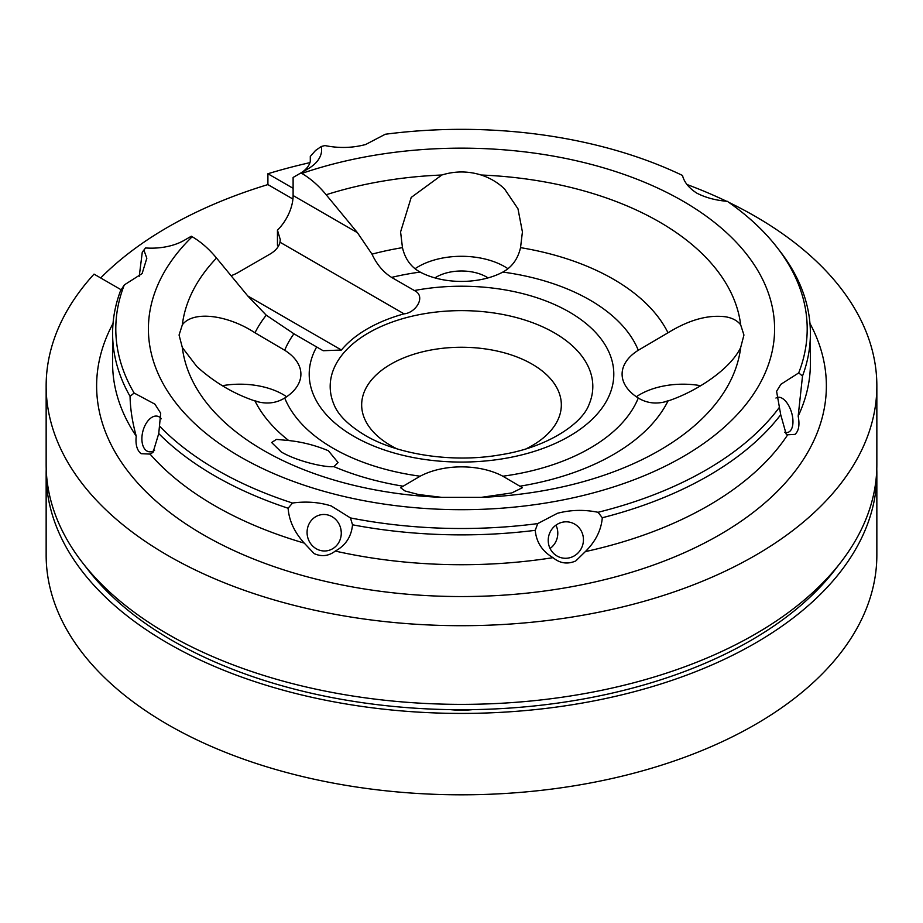 <?xml version="1.0" encoding="UTF-8"?>
<svg xmlns="http://www.w3.org/2000/svg" width="923" height="923" viewBox="0 0 923 923"><rect width="100%" height="100%" fill="white"/><g stroke="black" fill="none" stroke-linecap="round" stroke-linejoin="round"><path stroke-width="1.38" d="M350.452 517.93A345.698 199.587 0 0 0 537.717 523.595L535.236 530.333A348.894 201.433 180 0 1 352.528 524.795L350.452 517.93L331.207 505.942C319.035 502.147 306.136 501.177 292.522 503.035L288.114 508.238A348.894 201.433 180 0 1 214.794 475.876A348.894 201.433 180 0 1 158.744 433.556L160.694 413.192L154.902 404.147L134.123 393.036L130.062 396.359A348.894 201.433 180 0 1 112.606 333.445A348.894 201.433 180 0 1 120.486 290.872L124.305 284.919L142.119 273.566L146.826 258.244L143.907 250.098L142.28 252.164L139.246 276.242M158.744 433.556L153.045 452.362L150.057 454.081A348.894 201.433 0 0 0 214.794 505.723A348.894 201.433 0 0 0 304.232 543.093L314.155 553.615C321.642 556.95 328.692 556.108 335.28 551.077A348.894 201.433 0 0 0 553.027 557.665C559.973 563.411 567.553 564.507 575.756 560.953L585.344 551.608A348.894 201.433 0 0 0 787.677 434.791L794.991 434.375C798.776 430.995 799.837 424.915 798.176 416.135A348.894 201.433 0 0 0 810.394 363.293L810.394 333.445A348.894 201.433 180 0 1 802.514 376.019L798.695 372.927L780.881 384.291L776.589 391.306L780.72 414.727A348.894 201.433 180 0 1 602.292 517.745L598.035 512.288C584.178 509.461 570.633 509.808 557.388 513.315L537.717 523.595M809.956 323.419A364.885 210.663 180 0 1 650.115 566.226A364.885 210.663 180 0 1 203.487 534.855A364.885 210.663 180 0 1 113.044 323.419M150.057 454.081L141.092 453.689C136.962 450.343 135.346 444.494 136.235 436.164C132.37 422.249 130.305 408.981 130.062 396.359M161.34 418.788A18.275 10.534 -75.5 0 0 159.864 417.334A18.275 10.534 -75.5 0 0 157.648 416.25A18.275 10.534 -75.5 0 0 143.469 429.276A18.275 10.534 -75.5 0 0 146.261 450.562A18.275 10.534 -75.5 0 0 148.476 451.635A18.275 10.534 -75.5 0 0 154.591 450.343M288.114 508.238C289.037 520.607 294.414 532.225 304.232 543.093M330.976 516.119A18.275 17.076 -97.8 0 0 321.677 514.63A18.275 17.076 -97.8 0 0 307.221 530.021A18.275 17.076 -97.8 0 0 317.374 549.347A18.275 17.076 -97.8 0 0 326.673 550.835A18.275 17.076 -97.8 0 0 341.129 535.455A18.275 17.076 -97.8 0 0 330.976 516.119M585.344 551.608C595.6 541.443 601.254 530.16 602.292 517.745M572.86 556.627A18.275 17.56 104.1 0 0 583.394 538.294A18.275 17.56 104.1 0 0 570.287 522.326A18.275 17.56 104.1 0 0 558.807 523.468A18.275 17.56 104.1 0 0 548.274 541.801A18.275 17.56 104.1 0 0 561.38 557.769A18.275 17.56 104.1 0 0 572.86 556.627M798.176 416.135L802.514 376.019M784.596 432.229A18.275 9.265 72.9 0 0 787.988 432.356A18.275 9.265 72.9 0 0 789.626 431.479A18.275 9.265 72.9 0 0 790.884 410.447A18.275 9.265 72.9 0 0 777.224 397.432A18.275 9.265 72.9 0 0 775.943 398.044M300.229 173.339A35.443 20.468 0 0 0 310.543 158.906A35.443 20.468 0 0 0 310.29 156.437L315.528 150.495L321.25 146.503A345.698 199.587 0 0 1 324.965 145.569C338.856 148.384 352.401 148.038 365.612 144.53L385.283 134.25A345.698 199.587 0 0 1 682.489 175.451C684.162 182.166 688.916 188.05 696.75 193.103C705.495 197.626 715.694 200.372 727.336 201.329A345.698 199.587 0 0 1 777.074 247.445L779.993 251.218A348.894 201.433 180 0 1 810.394 333.445M121.19 289.799L94.031 274.119A415.35 239.795 0 0 0 46.15 385.895A415.35 239.795 0 0 0 167.801 555.461A415.35 239.795 0 0 0 620.452 607.449A415.35 239.795 0 0 0 876.85 385.895A415.35 239.795 0 0 0 755.199 216.328A415.35 239.795 0 0 0 728.778 202.345M46.15 385.895L46.15 464.581A415.35 239.795 0 0 0 82.343 562.476A415.35 239.795 0 0 0 167.801 634.136A415.35 239.795 0 0 0 840.657 562.476A415.35 239.795 0 0 0 876.85 464.581L876.85 385.895M840.657 562.476L834.819 570.01A408.958 236.103 180 0 1 172.324 640.574A408.958 236.103 180 0 1 88.181 570.01L82.343 562.476M142.28 252.164A348.894 201.433 180 0 1 143.007 251.218L145.534 247.952A46.519 26.859 180 0 0 184.254 240.303L191.303 236.23L192.18 236.738C200.868 241.803 208.979 248.91 216.524 258.059A279.865 161.583 0 0 0 182.327 324.838L179.062 335.037L182.327 347.544A279.865 161.583 0 0 0 263.609 450.447A279.865 161.583 0 0 0 441.829 497.37L481.171 497.37A279.865 161.583 0 0 0 740.673 347.544L743.938 335.037L740.673 324.838A279.865 161.583 0 0 0 659.391 221.935A279.865 161.583 0 0 0 481.171 175.012C468.076 170.963 454.958 170.963 441.829 175.012A279.865 161.583 0 0 0 326.177 194.753L357.409 232.654L371.992 254.148C376.803 264.463 383.345 272.216 391.606 277.396L414.369 290.537C426.553 296.248 415.765 312.943 404.066 313.855L279.992 242.218L280.269 239.565L277.454 230.162A33.228 19.187 120 0 0 293.11 195.538L293.11 177.447L307.994 168.851A46.519 26.859 180 0 0 321.25 146.503M182.327 324.838C193.057 310.336 227.612 314.835 254.99 332.788L284.711 350.267A60.918 35.166 0 0 1 300.898 374.138A60.918 35.166 0 0 1 284.711 398.021C275.804 403.466 265.893 404.447 254.99 400.963C233.796 393.867 214.436 382.422 196.899 366.616L182.327 347.544M286.649 396.752A60.918 35.166 0 0 0 283.061 394.49A60.918 35.166 0 0 0 222.281 385.71M259.028 402.105A35.443 20.468 0 0 0 253.479 400.444M288.714 440.536C302.294 441.967 315.504 445.371 328.357 450.736L338.095 462.585L333.907 466.623C325.554 467.638 298.106 461.708 281.365 452.039L271.639 442.532L276.404 439.394L288.714 440.536A214.794 124.005 180 0 1 254.99 400.963M441.829 497.37L418.419 494.509L405.024 490.978L400.582 487.713L420.15 476.21A60.918 35.166 0 0 1 502.85 476.21L522.418 487.713L511.792 492.928L481.171 497.37M740.673 347.544C729.943 369.927 695.388 391.963 668.01 400.963C657.903 404.239 648.546 403.582 639.939 398.99L638.289 398.021A60.918 35.166 0 0 1 622.102 374.138A60.918 35.166 0 0 1 638.289 350.267L668.01 332.788C689.204 319.739 708.564 314.431 726.101 316.877C732.643 318.112 737.5 320.766 740.673 324.838M700.719 385.71A60.918 35.166 0 0 0 636.351 396.752M669.521 400.444A35.443 20.468 0 0 0 663.972 402.105M481.171 175.012C490.24 178.012 498.051 182.673 504.581 188.984L517.976 208.806L522.418 231.927L520.537 247.641C517.918 258.936 512.023 267.082 502.85 272.077A60.918 35.166 0 0 1 420.15 272.077L418.419 271.097C410.216 265.986 404.885 258.175 402.463 247.641L400.582 231.927L411.208 197.43L441.829 175.012M507.973 268.731A60.918 35.166 0 0 0 504.581 266.597A60.918 35.166 0 0 0 415.027 268.731M488.048 277.904A35.443 20.468 0 0 0 486.559 276.992A35.443 20.468 0 0 0 434.952 277.904M550.073 548.493A18.275 17.56 104.1 0 0 555.946 525.152M340.864 529.052A18.275 17.076 -97.8 0 0 341.233 531.763M247.768 295.96L341.418 350.025L323.165 350.728L293.929 333.791L266.251 315.193L247.768 295.96L216.524 258.059M341.418 350.025A133.108 76.851 180 0 1 404.066 313.855M231.027 275.689A35.443 20.468 0 0 0 238.03 272.55L269.885 254.16A35.443 20.468 0 0 0 279.992 242.218M278.261 246.476A35.443 20.468 0 0 0 277.454 245.276L277.454 230.162M326.177 194.753C318.562 185.558 310.451 178.451 301.821 173.432L300.944 172.924M100.688 277.961A415.35 239.795 180 0 1 267.901 184.588L267.901 173.743A415.35 239.795 0 0 1 309.955 162.633M726.482 201.237A415.35 239.795 0 0 0 687.035 184.531M292.926 199.045L267.901 184.588M293.11 188.304L267.901 173.743M310.29 156.437L310.29 161.375M798.695 372.927A345.698 199.587 0 0 0 777.074 247.445M598.035 512.288A345.698 199.587 0 0 0 779.093 407.747M780.72 414.727L786.177 434.087L787.677 434.791M535.236 530.333C536.355 542.239 542.286 551.354 553.027 557.665M335.28 551.077C345.617 545.481 351.363 536.725 352.528 524.795M159.921 426.484A345.698 199.587 0 0 0 292.522 503.035M124.305 284.919A345.698 199.587 0 0 0 134.123 393.036M112.606 333.445L112.606 363.293A348.894 201.433 0 0 0 136.235 436.164M145.534 247.952A345.698 199.587 0 0 0 143.907 250.098M450.482 709.649A60.918 35.166 0 0 0 472.518 709.649M46.219 469.103A415.35 239.795 0 0 0 46.15 473.626A415.35 239.795 0 0 0 167.801 643.181A415.35 239.795 0 0 0 620.452 695.169A415.35 239.795 0 0 0 876.85 473.626A415.35 239.795 0 0 0 876.781 469.103M46.15 473.626L46.15 555.011A415.35 239.795 0 0 0 167.801 724.578A415.35 239.795 0 0 0 620.452 776.555A415.35 239.795 0 0 0 876.85 555.011L876.85 473.626M301.821 173.432A313.093 180.77 180 0 1 682.893 201.099A313.093 180.77 180 0 1 682.893 456.747A313.093 180.77 180 0 1 240.107 456.747A313.093 180.77 180 0 1 192.18 236.738M402.463 486.098A214.794 124.005 180 0 1 333.907 466.623M284.711 398.021A181.566 104.818 0 0 0 333.122 448.266A181.566 104.818 0 0 0 420.15 476.21M414.369 290.537A152.295 87.927 180 0 1 569.191 311.962A152.295 87.927 180 0 1 569.191 436.314A152.295 87.927 180 0 1 353.809 436.314A152.295 87.927 180 0 1 316.681 346.933M554.354 332.834A131.308 75.813 180 0 1 589.012 404.551C582.113 423.899 546.739 447.69 500.52 454.785C453.205 463.208 397.651 454.716 364.885 435.218C348.363 425.157 338.06 414.935 333.988 404.551A131.308 75.813 180 0 1 397.028 320.396A131.308 75.813 180 0 1 554.354 332.834M526.214 448.774A99.822 57.63 0 0 0 532.086 364.135A99.822 57.63 0 0 0 390.914 364.135A99.822 57.63 0 0 0 390.914 445.647A99.822 57.63 0 0 0 396.786 448.774M293.929 333.791A181.566 104.818 0 0 0 284.711 350.267M254.99 332.788A214.794 124.005 180 0 1 266.251 315.193M293.11 195.538L357.409 232.654M371.992 254.148A214.794 124.005 180 0 1 402.463 247.641M420.15 272.077A181.566 104.818 0 0 0 391.606 277.396M520.537 247.641A214.794 124.005 180 0 1 668.01 332.788M638.289 350.267A181.566 104.818 0 0 0 502.85 272.077M668.01 400.963A214.794 124.005 180 0 1 520.537 486.098M502.85 476.21A181.566 104.818 0 0 0 638.289 398.021"/></g></svg>
